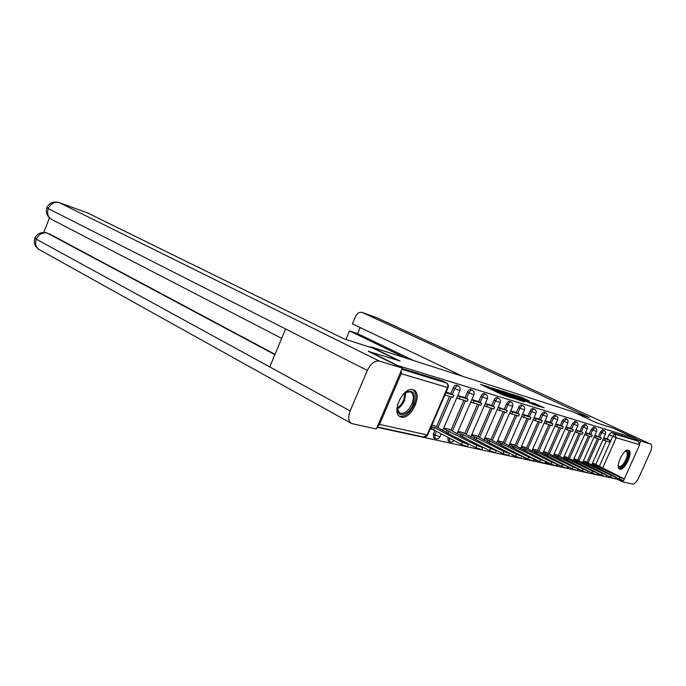 <?xml version="1.0" encoding="UTF-8"?>
<svg xmlns="http://www.w3.org/2000/svg" width="686" height="686" viewBox="0 0 686 686"><rect width="100%" height="100%" fill="white"/><g stroke="black" fill="none" stroke-linecap="round" stroke-linejoin="round"><path stroke-width="1.03" d="M489.59 387.187L480.594 384.383L502.709 394.896L512.759 398.214L492.145 389.022L488.183 386.964L489.59 387.187M546.785 463.067L545.439 462.381M534.205 458.823L534.831 460.057M523.186 456.602L523.838 457.639M511.773 454.338L512.425 455.135M500 452.031L500.574 452.528M447.864 437.325L448.25 441.038M434.881 430.491L433.286 434.178L433.784 437.857M412.946 389.768C403.351 386.227 390.746 412.835 400.195 416.676L401.25 417.071C410.983 420.098 423.133 394.004 413.795 390.094L412.946 389.768M628.402 450.179C623.677 448.284 614.75 467.32 619.527 469.061L619.878 469.19C624.68 470.836 633.418 452.074 628.676 450.282L628.402 450.179M529.386 400.976L521.128 397.091L512.862 394.484L536.915 405.769L544.264 407.87L535.123 403.677L531.556 402.579L537.764 405.692L532.259 403.531L516.318 395.882L529.386 400.976M368.288 351.378L400.144 361.059L370.929 346.833L572.621 411.669L597.369 423.151L613.078 428.09L635.433 438.431L396.036 365.021M368.425 351.069L396.174 364.703M501.286 390.96L491.167 387.744L513.085 398.137L523.727 401.627L501.286 390.96L501.003 391.62M502.083 391.029L512.313 394.467L534.54 404.997L518.222 398.129L515.675 397.357L524.619 401.799L502.049 391.106M595.8 464.413L606.175 441.124M607.127 438.997L609.082 434.607L612.744 436.313L614.956 434.127L638.443 441.27L639.652 444.742L624.303 478.922M377.051 427.309L617.177 479.18M621.97 480.209L614.939 478.699M635.433 438.431L634.902 439.632L638.443 441.27M377.369 426.563L379.538 424.385L401.181 373.69L401.327 370.431M435.361 426.229L431.94 425.046M449.647 393.121L446.149 392.092M449.87 429.668L443.808 427.867M463.899 397.254L457.811 395.479M463.787 432.969L458.102 431.262M477.567 401.233L471.848 399.561M477.156 436.133L471.814 434.521M490.687 405.04L485.311 403.471M489.984 439.177L484.976 437.642M497.221 409.559L506.457 412.629L507.323 410.657L498.242 407.227M502.323 442.101L497.624 440.644M515.4 412.226L510.658 410.837M514.2 444.914L509.792 443.533M527.054 415.605L522.595 414.31M525.63 447.615L521.489 446.312M538.27 418.872L534.085 417.645M536.649 450.23L532.765 448.987M549.083 422.01L545.147 420.861M547.265 452.743L543.621 451.568M559.502 425.037L555.806 423.957M557.512 455.17L554.091 454.055M569.552 427.961L566.079 426.941M567.408 457.519L564.201 456.456M575.065 431.914L582.234 434.289L583.006 432.557L575.991 429.822M576.969 459.783L573.959 458.771M588.631 433.501L585.57 432.609M586.204 461.97L583.383 461.009M593.913 437.325L600.619 439.537L601.356 437.865L594.813 435.293M586.89 462.304L597.429 438.628M598.389 436.459L600.379 431.991L601.682 432.609L604.032 430.422L602.72 429.805L600.379 431.991M577.672 460.135L588.374 436.039M589.351 433.844L591.366 429.29L592.695 429.916L595.096 427.695L593.776 427.078L591.366 429.29M568.145 457.879L579.01 433.363M579.996 431.134L582.054 426.503L583.392 427.129L585.853 424.874L584.523 424.248L582.054 426.503M558.275 455.547L569.32 430.594M570.323 428.321L572.407 423.605L573.762 424.248L576.291 421.959L574.937 421.324L572.407 423.605M548.054 453.137L559.279 427.721M560.29 425.414L562.417 420.612L563.781 421.255L566.387 418.94L565.015 418.297L562.417 420.612M537.464 450.633L548.869 424.745M549.898 422.405L552.058 417.508L553.439 418.16L556.114 415.81L554.734 415.159L552.058 417.508M526.479 448.044L538.073 421.667M539.119 419.275L541.314 414.284L542.712 414.953L545.464 412.56L544.067 411.9L541.314 414.284M515.075 445.351L526.874 418.46M527.937 416.033L530.167 410.94L531.581 411.617C532.508 409.782 533.451 408.967 534.411 409.19L533.005 408.522C532.036 408.299 531.093 409.105 530.167 410.94M503.232 442.564L515.237 415.141M516.318 412.663L518.59 407.467L520.022 408.153C520.966 406.275 521.935 405.46 522.938 405.692L521.506 405.014C520.511 404.774 519.534 405.598 518.59 407.467M490.936 439.657L503.138 411.686M504.244 409.165L506.56 403.857L508 404.551C508.969 402.639 509.964 401.807 511.01 402.056L509.561 401.361C508.523 401.113 507.52 401.945 506.56 403.857M478.133 436.639L490.559 408.084M491.682 405.529L494.04 400.11L495.498 400.813C496.484 398.858 497.522 398.009 498.602 398.266L497.136 397.571C496.055 397.305 495.026 398.154 494.04 400.11M464.816 433.501L477.465 404.346M478.605 401.739L481.006 396.199L482.481 396.911C483.493 394.913 484.556 394.056 485.679 394.33L484.205 393.618C483.081 393.344 482.018 394.201 481.006 396.199M450.934 430.225L463.83 400.444M464.979 397.786L467.432 392.126L468.924 392.846C469.953 390.806 471.059 389.931 472.225 390.231L470.733 389.511C469.567 389.211 468.461 390.085 467.432 392.126M436.468 426.812L449.604 396.379M450.771 393.67L453.275 387.882L454.775 388.619C455.838 386.527 456.979 385.643 458.197 385.952L456.696 385.223C455.47 384.906 454.329 385.798 453.275 387.882M370.929 346.833L370.68 347.416M606.458 438.68L603.757 437.891M595.139 464.088L592.49 463.17M634.902 439.632L611.303 432.42L609.082 434.607M402.133 368.545L442.17 380.824M493.208 388.465L515.803 398.806L493.208 388.465M511.07 394.639L507.271 393.438L516.738 397.365L511.07 394.639M468.375 444.468L467.44 446.612L461.352 444.434L462.304 442.238L468.392 444.417L434.058 425.552M440.661 429.599L440.866 429.119M461.352 444.434L433.483 429.753L431.408 429.273L432.334 427.112L431.288 426.563M430.354 428.724L431.408 429.273M444.88 395.033L452.932 397.331L453.858 395.187L445.814 392.864M453.858 395.187L449.604 393.095M462.304 442.238L434.418 427.601L432.334 427.112M434.418 427.601L433.483 429.753M398.274 360.467L373.03 348.171L343.995 338.858L87.439 212.874L59.356 202.687L379.427 361.102L402.322 368.108L368.313 351.335M379.427 361.102C374.779 360.459 370.749 363.563 367.327 370.423L285.599 328.971L269.795 366.95L350.152 410.914L367.327 370.423M350.152 410.914C347.879 417.105 348.368 421.315 351.635 423.554L376.322 429.007L402.322 368.108M49.461 217.934L43.758 232.408M58.97 202.524C53.234 201.178 49.203 202.893 46.905 207.644L48.286 208.604C50.833 203.502 54.528 201.53 59.356 202.687L87.439 212.874M49.032 233.694L275.043 354.336M274.897 354.679L47.351 233.146C42.515 232.117 38.819 234.132 36.255 239.174L34.926 238.093C37.207 233.446 41.169 231.722 46.82 232.914M576.026 413.246L589.223 417.474L362.259 312.49C359.421 311.847 357.166 313.176 355.511 316.469L352.398 323.861L462.801 376.365M377.532 318.081L650.765 444.168C652.146 445.308 651.974 447.984 650.251 452.177L638.855 477.516C636.728 481.812 634.661 483.99 632.646 484.033L622.485 481.846L617.16 479.214M650.765 444.168L640.767 441.089L639.849 443.13M623.051 480.586L622.485 481.846M360.184 327.565L357.629 333.619L349.431 330.892L345.924 339.476M349.431 330.892L405.512 357.946M640.767 441.089L635.365 438.594M357.629 333.619L413.461 360.502M402.922 394.561L405.177 392.589C413.564 389.176 416.179 393.207 413.032 404.68C408.719 415.622 396.911 418.494 397.151 408.264L397.451 405.16M397.151 408.436L399.758 413.092C404.183 414.241 408.204 411.274 411.814 404.191C414.104 398.103 413.709 393.987 410.64 391.817L405.409 392.426M399.295 416.085C404.766 417.311 409.688 413.598 414.07 404.954C416.848 397.631 416.453 392.564 412.878 389.751M625.298 451.268C628.659 450.599 629.122 453.566 626.687 460.152C622.914 467.063 620.093 468.958 618.24 465.837M618.24 465.691L618.961 466.48C621.13 466.866 623.437 464.645 625.855 459.809C627.639 455.444 627.776 452.657 626.284 451.448L625.186 451.362M619.038 468.692C621.73 468.649 624.457 465.845 627.193 460.28C629.268 455.281 629.551 451.885 628.042 450.119M482.635 447.624L481.718 449.724L475.801 447.598L476.736 445.446L482.652 447.581L448.584 428.999M455.127 432.96L455.324 432.506M475.801 447.598L446.869 432.849M456.747 397.931L467.157 401.396L468.066 399.303L457.665 395.813M468.066 399.303L463.856 397.237M459.114 399.098L460.032 396.98M476.736 445.446L443.465 428.664M449.141 431.057L448.232 433.166M446.303 432.557L447.152 430.594M496.287 450.651L495.395 452.7L489.641 450.625L490.559 448.524L496.304 450.608L462.518 432.309M469.001 436.193L469.19 435.764M489.641 450.625L461.326 436.193M470.802 401.97L480.792 405.297L481.683 403.239L471.702 399.895M481.683 403.239L477.525 401.207M473.083 403.094L473.983 401.01M490.559 448.524L457.759 432.06M463.264 434.367L462.364 436.433M460.546 435.781L461.352 433.921M509.381 453.557L508.498 455.564L502.898 453.532L503.807 451.474L509.398 453.506L475.895 435.481M501.981 453.257L475.192 439.4M484.282 405.846L493.886 409.036L494.76 407.03L485.165 403.814M494.76 407.03L490.644 405.023M486.485 406.918L487.369 404.886M503.807 451.474L471.471 435.31M476.804 437.548L475.921 439.572M474.198 438.886L474.969 437.119M521.943 456.336L521.077 458.299L515.623 456.319L516.515 454.303L521.96 456.293L488.741 438.534M515.623 456.319L488.483 442.47M507.323 410.657L498.087 407.57M499.348 410.597L500.214 408.607M516.515 454.303L484.633 438.431M489.804 440.601L488.947 442.581M487.309 441.87L488.046 440.189M534.008 459.011L533.159 460.932L527.843 458.994L528.717 457.013L534.025 458.968L501.097 441.467M527.843 458.994L501.252 445.428M509.655 413.135L518.539 416.085L519.388 414.147L510.504 411.18M519.388 414.147L515.358 412.209M511.705 414.13L512.562 412.175M528.717 457.013L497.281 441.432M502.306 443.533L501.457 445.471M499.914 444.734L500.608 443.13M545.602 461.575L544.77 463.47L539.59 461.558L540.439 459.62L545.619 461.532L512.982 444.296M539.59 461.558L532.816 458.111M521.609 416.565L530.167 419.403L530.998 417.508L522.44 414.653M530.998 417.508L527.019 415.587M523.59 417.525L524.43 415.613M540.439 459.62L509.449 444.314M514.32 446.354L513.488 448.241M512.022 447.495L512.691 445.969M556.758 464.045L555.934 465.897L550.884 464.036L551.724 462.132L556.775 464.002L524.43 447.006M550.884 464.036L545.173 461.138M533.108 419.866L541.357 422.602L542.18 420.741L533.931 417.988M542.18 420.741L538.236 418.854M535.029 420.792L535.852 418.914M551.724 462.132L521.154 447.092M525.888 449.064L525.09 450.873M523.675 450.153L524.318 448.695M567.494 466.429L566.687 468.246L561.748 466.411L562.571 464.551L567.511 466.386L535.457 449.63M561.748 466.411L556.612 463.813M544.178 423.048L552.144 425.689L552.942 423.862L544.993 421.204M552.942 423.862L549.049 421.993M546.039 423.939L546.853 422.096M562.571 464.551L532.422 449.767M537.027 451.68L536.263 453.403M534.9 452.717L535.517 451.319M577.835 468.718L577.037 470.502L572.218 468.701L573.024 466.874L577.852 468.675L546.09 452.151M572.218 468.701L567.476 466.317M554.854 426.109L562.537 428.656L563.326 426.864L555.651 424.3M563.326 426.864L559.467 425.02M556.646 426.975L557.452 425.166M573.024 466.874L543.286 452.34M547.762 454.201L547.034 455.847M545.713 455.187L546.305 453.858M597.42 473.048L596.649 474.772L587.799 470.93L587.019 472.671L582.303 470.913L583.109 469.121L587.816 470.879L556.355 454.595M582.303 470.913L577.852 468.684M565.144 429.067L572.561 431.52L573.342 429.762L565.924 427.292M573.342 429.762L569.526 427.944M566.885 429.899L567.665 428.124M583.109 469.121L553.756 454.818M558.112 456.627L557.418 458.214M556.149 457.571L556.706 456.293M592.035 473.04L592.824 471.282L597.437 473.014L566.259 456.945M583.006 432.557L575.846 430.173M576.755 432.72L577.535 430.971M592.824 471.282L563.866 457.21M568.102 458.968L567.433 460.486M566.207 459.877L566.747 458.651M606.698 475.106L605.944 476.796L601.425 475.098L602.197 473.366L606.716 475.064L575.828 459.217M601.425 475.098L597.395 473.091M584.652 434.667L591.581 436.956L592.335 435.258L585.415 432.952M592.335 435.258L588.605 433.492M586.29 435.447L587.053 433.732M602.197 473.366L573.625 459.526M577.758 461.232L577.106 462.69M575.923 462.098L576.446 460.923M615.659 477.087L614.913 478.751L610.497 477.087L611.26 475.381L615.676 477.053L585.072 461.412M610.497 477.087L606.664 475.184M601.356 437.865L594.659 435.636M595.499 438.08L596.254 436.39M611.26 475.381L583.049 461.755M587.079 463.419L586.453 464.816M585.312 464.25L585.81 463.127M624.32 479.008L623.583 480.637L619.261 479L620.007 477.327L624.337 478.965L594.025 463.539M619.261 479L615.608 477.199M602.865 439.889L609.348 442.033L610.086 440.395L603.603 438.234M610.086 440.395L606.433 438.671M604.4 440.618L605.146 438.963M620.007 477.327L592.164 463.916M596.091 465.537L595.491 466.883M594.385 466.334L594.865 465.245M487.729 387.77L488.226 386.621M498.962 393.112L499.459 391.946M556.998 465.305L556.483 464.671M549.126 463.144L546.639 463.016L546.202 461.661M536.195 460.752L535.569 459.509M525.21 458.342L524.558 457.305M513.814 455.847L513.162 455.05M500.394 452.468L501.406 452.751M461.738 440.575L466.797 442.882M449.707 441.81L449.321 438.097M447.812 437.445L451.542 439.263M435.258 438.646L434.77 434.967L436.365 431.271M433.286 434.178L439.949 436.802L441.227 433.835M599.41 466.188L612.744 436.313L616.191 437.745L602.642 468.092M623.763 478.545L624.423 478.691M639.652 444.742L616.191 437.745L614.956 434.127L611.303 432.42M379.538 424.385L427.061 434.924L447.504 387.496L401.181 373.69M588.185 462.947L598.827 439.023M599.693 437.076L601.682 432.609L605.446 434.092C605.97 432.506 605.498 431.288 604.032 430.422M578.984 460.778L589.788 436.442M590.672 434.47L592.695 429.916L596.537 431.425C597.06 429.822 596.588 428.579 595.096 427.695M569.466 458.54L580.442 433.775M581.334 431.768L583.392 427.129L587.31 428.673C587.851 427.035 587.362 425.774 585.853 424.874M559.613 456.216L570.769 431.005M571.67 428.964L573.762 424.248L577.766 425.817C578.315 424.154 577.826 422.868 576.291 421.959M549.4 453.815L560.745 428.141M561.654 426.066L563.781 421.255L567.879 422.859C568.437 421.17 567.939 419.866 566.387 418.94M538.827 451.319L550.352 425.174M551.278 423.065L553.439 418.16L557.632 419.798C558.198 418.074 557.692 416.745 556.114 415.81M527.851 448.738L539.573 422.096M540.517 419.943L542.712 414.953L547.008 416.625C547.582 414.867 547.068 413.521 545.464 412.56M516.472 446.063L528.392 418.897M529.343 416.711L531.581 411.617L535.98 413.324C536.563 411.54 536.04 410.168 534.411 409.19M504.647 443.276L516.772 415.579M517.741 413.358L520.022 408.153L524.524 409.902C525.116 408.084 524.584 406.678 522.938 405.692M492.351 440.386L504.69 412.123M505.676 409.868L508 404.551L512.622 406.344C513.222 404.491 512.682 403.059 511.01 402.056M479.574 437.376L492.128 408.539M493.131 406.232L495.498 400.813L500.24 402.639C500.849 400.753 500.308 399.295 498.602 398.266M466.266 434.247L479.06 404.8M480.071 402.45L482.481 396.911L487.352 398.78C487.978 396.86 487.42 395.376 485.679 394.33M452.4 430.988L465.434 400.907M466.463 398.515L468.924 392.846L473.923 394.767C474.558 392.812 473.992 391.294 472.225 390.231M437.951 427.592L451.225 396.842M452.28 394.416L454.775 388.619L459.929 390.583C460.572 388.585 459.997 387.041 458.197 385.952M480.895 446.08L479.403 445.6M401.816 369.282L446.655 383.08M441.87 380.679L446.166 382.771C447.769 383.8 448.215 385.369 447.504 387.496L448.095 387.573C448.755 385.532 448.172 383.954 446.337 382.839L442.033 380.747M596.854 474.686L597.335 474.866L596.854 474.686M599.684 474.232L597.335 474.866M427.687 434.907L423.459 437.016C425.363 437.342 426.769 436.648 427.678 434.941L448.087 387.59M490.018 388.859L490.327 388.156M491.836 389.725L492.145 389.022M497.993 392.649L498.439 391.629M501.38 394.261L501.689 393.55M503.232 395.127L503.541 394.424M499.125 390.754L499.374 390.171M510.204 394.244L510.444 393.687M512.039 395.102L512.313 394.467M534.891 404.2L535.123 403.677M536.701 405.066L536.975 404.44M520.897 397.623L521.128 397.091M522.698 398.463L522.964 397.854M46.871 207.721C45.387 212.531 47 216.45 51.69 219.477C47.934 217.119 46.794 213.492 48.286 208.604L285.599 328.971M269.795 366.95L36.255 239.174C34.763 243.899 35.826 247.423 39.445 249.747L351.369 423.408M650.594 444.099L377.163 317.901L362.628 312.636M377.386 317.995L376.794 317.755L377.386 317.995M405.889 392.169L404.56 400.444C402.725 404.508 400.281 407.355 397.22 408.976M397.151 407.964C399.869 406.301 402.039 403.66 403.66 400.041L405.032 392.692M556.337 464.988L559.527 465.288M534.686 460.006L538.313 460.915M523.675 457.579L527.054 458.582M512.253 455.075L515.28 456.139M448.018 440.952L449.484 441.724C451.285 442.487 452.803 442.101 454.012 440.566M433.535 437.771L435.01 438.551C437.145 439.392 438.783 438.817 439.932 436.836M459.92 390.6L442.616 430.619M473.915 394.793L456.953 433.912M487.343 398.806L470.707 437.076M500.231 402.656L483.904 440.112M512.613 406.361L496.587 443.036M524.516 409.919L508.78 445.84M535.972 413.349L520.511 448.55M546.999 416.642L531.804 451.156M557.624 419.823L542.695 453.669M567.871 422.885L553.19 456.096M577.758 425.835L563.317 458.437M587.302 428.69L573.102 460.7M566.996 467.535L569.543 467.355M596.528 431.451L582.551 462.887M577.346 469.816L579.19 469.353M605.438 434.109L591.684 464.997M587.422 471.779L588.502 471.282M597.515 474.901L604.357 476.393M605.961 476.744L613.378 478.356M377.206 426.949L423.459 437.016M487.815 387.813L488.183 386.964M499.108 393.181L499.477 392.323M51.69 219.477L281.68 338.387M34.892 238.188C33.425 242.715 34.84 246.514 39.136 249.575M362.259 312.49L376.794 317.755"/></g></svg>
